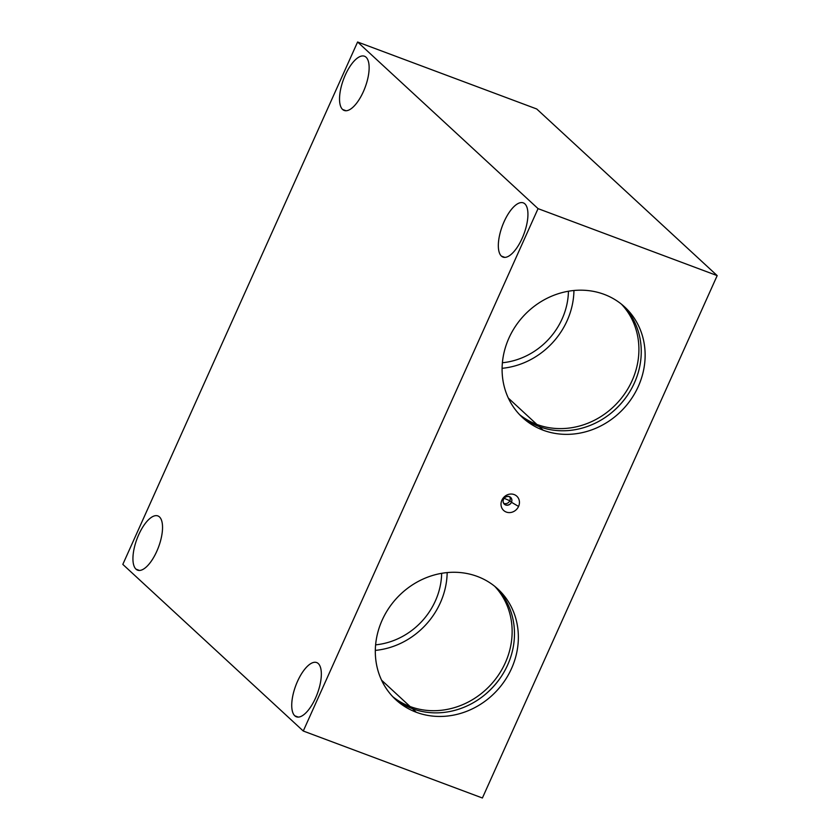 <?xml version="1.0" encoding="UTF-8"?>
<svg xmlns="http://www.w3.org/2000/svg" width="840" height="840" viewBox="0 0 840 840"><rect width="100%" height="100%" fill="white"/><g stroke="black" fill="none" stroke-linecap="round" stroke-linejoin="round"><path stroke-width="1.26" d="M410.088 706.524L381.57 680.19L410.088 706.524A75.275 68.166 -47.3 0 1 392.763 696.686A75.275 68.166 132.7 0 0 410.088 706.524A75.275 68.166 132.7 0 0 497.595 676.316A75.275 68.166 132.7 0 0 494.697 586.288A75.275 68.166 -47.3 0 1 497.595 676.316A75.275 68.166 -47.3 0 1 410.088 706.524M416.315 712.278L412.44 708.687A75.275 68.166 -47.3 0 1 393.866 697.83A75.275 68.166 132.7 0 0 412.44 708.687L416.315 712.278A75.275 68.166 132.7 0 0 505.134 680.138A75.275 68.166 132.7 0 0 497.91 589.061A75.275 68.166 132.7 0 0 477.362 576.45A75.275 68.166 132.7 0 0 388.542 608.591A75.275 68.166 132.7 0 0 395.776 699.668A75.275 68.166 132.7 0 0 416.315 712.278A75.275 68.166 -47.3 0 1 382.147 620.172A75.275 68.166 -47.3 0 1 477.362 576.45A75.275 68.166 -47.3 0 1 511.529 668.546A75.275 68.166 -47.3 0 1 416.315 712.278M536.865 424.431L508.347 398.097L536.865 424.431A75.275 68.166 -47.3 0 1 519.53 414.593A75.275 68.166 132.7 0 0 536.865 424.431A75.275 68.166 132.7 0 0 624.372 394.223A75.275 68.166 132.7 0 0 621.474 304.206A75.275 68.166 -47.3 0 1 624.372 394.223A75.275 68.166 -47.3 0 1 536.865 424.431M543.091 430.185L539.217 426.605A75.275 68.166 -47.3 0 1 520.643 415.737A75.275 68.166 132.7 0 0 539.217 426.605L543.091 430.185A75.275 68.166 132.7 0 0 631.911 398.044A75.275 68.166 132.7 0 0 624.676 306.968A75.275 68.166 132.7 0 0 604.139 294.357A75.275 68.166 132.7 0 0 515.319 326.498A75.275 68.166 132.7 0 0 522.553 417.575A75.275 68.166 132.7 0 0 543.091 430.185A75.275 68.166 -47.3 0 1 508.925 338.09A75.275 68.166 -47.3 0 1 604.139 294.357A75.275 68.166 -47.3 0 1 638.305 386.453A75.275 68.166 -47.3 0 1 543.091 430.185M135.996 569.163L139.461 570.454L135.996 569.163A28.949 11.519 -69.5 0 0 137.592 570.161A28.949 11.519 -69.5 0 0 157.678 549.245A28.949 11.519 -69.5 0 0 159.474 516.926A28.949 11.519 -69.5 0 0 157.878 515.928A28.949 11.519 -69.5 0 0 137.802 536.844A28.949 11.519 -69.5 0 0 135.996 569.163A28.949 11.519 110.5 0 1 138.716 534.712A28.949 11.519 110.5 0 1 159.474 516.926A28.949 11.519 110.5 0 1 156.755 551.376A28.949 11.519 110.5 0 1 135.996 569.163M501.396 256.095L504.861 257.397L501.396 256.095A28.949 11.519 -69.5 0 0 502.992 257.093A28.949 11.519 -69.5 0 0 523.068 236.187A28.949 11.519 -69.5 0 0 524.874 203.858A28.949 11.519 -69.5 0 0 523.278 202.86A28.949 11.519 -69.5 0 0 503.192 223.776A28.949 11.519 -69.5 0 0 501.396 256.095A28.949 11.519 110.5 0 1 504.116 221.645A28.949 11.519 110.5 0 1 524.874 203.858A28.949 11.519 110.5 0 1 522.155 238.308A28.949 11.519 110.5 0 1 501.396 256.095M294.798 715.806L298.263 717.098L294.798 715.806A28.949 11.519 -69.5 0 0 296.394 716.803A28.949 11.519 -69.5 0 0 316.47 695.888A28.949 11.519 -69.5 0 0 318.276 663.558A28.949 11.519 -69.5 0 0 316.669 662.561A28.949 11.519 -69.5 0 0 296.594 683.476A28.949 11.519 -69.5 0 0 294.798 715.806A28.949 11.519 110.5 0 1 297.518 681.356A28.949 11.519 110.5 0 1 318.276 663.558A28.949 11.519 110.5 0 1 315.556 698.019A28.949 11.519 110.5 0 1 294.798 715.806M342.594 109.463L346.059 110.754L342.594 109.463A28.949 11.519 -69.5 0 0 344.201 110.46A28.949 11.519 -69.5 0 0 364.276 89.544A28.949 11.519 -69.5 0 0 366.072 57.225A28.949 11.519 -69.5 0 0 364.476 56.227A28.949 11.519 -69.5 0 0 344.4 77.144A28.949 11.519 -69.5 0 0 342.594 109.463A28.949 11.519 110.5 0 1 345.314 75.012A28.949 11.519 110.5 0 1 366.072 57.225A28.949 11.519 110.5 0 1 363.353 91.675A28.949 11.519 110.5 0 1 342.594 109.463M511.476 502.278L518.563 506.436A9.702 8.778 132.7 0 0 514.164 494.571A9.702 8.778 132.7 0 0 501.89 500.199L503.507 499.306A4.631 4.2 -47.3 0 1 511.476 502.278A4.631 4.2 132.7 0 0 510.636 497.385A4.631 4.2 132.7 0 0 503.507 499.306A4.631 4.2 132.7 0 0 504.346 504.2A4.631 4.2 132.7 0 0 511.476 502.278L509.806 500.745L511.476 502.278A4.631 4.2 -47.3 0 1 503.507 499.306L501.89 500.199A9.702 8.778 132.7 0 0 506.3 512.064A9.702 8.778 132.7 0 0 518.563 506.436L511.476 502.278M509.681 496.745A4.631 4.2 -47.3 0 1 509.806 500.745A4.631 4.2 132.7 0 0 509.681 496.745M504.126 498.288L509.806 500.745L504.126 498.288M503.632 503.296A4.631 4.2 132.7 0 0 509.806 500.745A4.631 4.2 -47.3 0 1 503.632 503.296M622.702 305.225A75.275 68.166 -47.3 0 1 627.218 395.671A75.275 68.166 -47.3 0 1 539.217 426.605A75.275 68.166 132.7 0 0 627.218 395.671A75.275 68.166 132.7 0 0 622.702 305.225M627.974 394.548A78.75 71.316 -47.3 0 1 610.113 413.889A78.75 71.316 132.7 0 0 627.974 394.548M573.941 290.504A75.275 68.166 -47.3 0 1 502.1 368.308A75.275 68.166 132.7 0 0 573.941 290.504M568.438 291.239A69.479 62.927 -47.3 0 1 502.394 362.754A69.479 62.927 132.7 0 0 568.438 291.239M495.925 587.307A75.275 68.166 -47.3 0 1 500.441 677.764A75.275 68.166 -47.3 0 1 412.44 708.687A75.275 68.166 132.7 0 0 500.441 677.764A75.275 68.166 132.7 0 0 495.925 587.307M501.197 676.641A78.75 71.316 -47.3 0 1 483.336 695.982A78.75 71.316 132.7 0 0 501.197 676.641M447.163 572.597A75.275 68.166 -47.3 0 1 375.322 650.391A75.275 68.166 132.7 0 0 447.163 572.597M441.661 573.332A69.479 62.927 -47.3 0 1 375.617 644.847A69.479 62.927 132.7 0 0 441.661 573.332M538.051 208.635L717.182 275.615L536.729 108.98L357.599 42L538.051 208.635L357.599 42L122.819 564.385L303.272 731.021L122.819 564.385L357.599 42L536.729 108.98L717.182 275.615L482.402 798L303.272 731.021L538.051 208.635L303.272 731.021L482.402 798L717.182 275.615L538.051 208.635M518.563 506.436A9.702 8.778 -47.3 0 1 506.3 512.064A9.702 8.778 -47.3 0 1 501.89 500.199A9.702 8.778 -47.3 0 1 514.164 494.571A9.702 8.778 -47.3 0 1 518.563 506.436"/></g></svg>
